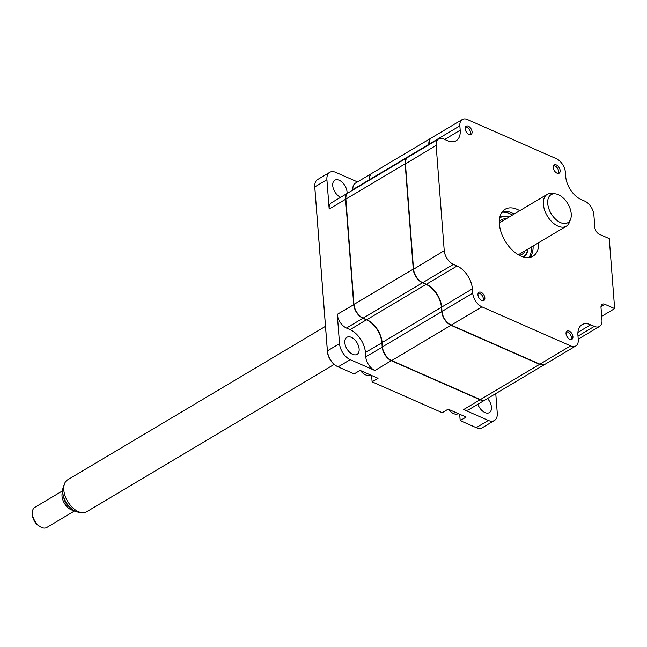 <?xml version="1.0" encoding="UTF-8"?>
<svg xmlns="http://www.w3.org/2000/svg" width="647" height="647" viewBox="0 0 647 647"><rect width="100%" height="100%" fill="white"/><g stroke="black" fill="none" stroke-linecap="round" stroke-linejoin="round"><path stroke-width="0.97" d="M415.867 371.241A74.276 44.15 -120.8 0 1 414.776 371.038M393.101 361.503A74.276 44.15 -120.8 0 1 391.961 360.719M359.134 348.984A9.94 5.912 59.2 0 0 354.419 339.473A9.94 5.912 59.2 0 0 346.889 337.289A9.94 5.912 59.2 0 0 344.819 342.684A9.94 5.912 59.2 0 0 349.534 352.194A9.94 5.912 59.2 0 0 357.063 354.378A9.94 5.912 59.2 0 0 359.134 348.984M347.035 193.51A9.94 5.912 59.2 0 0 347.043 191.9A9.94 5.912 59.2 0 0 342.328 182.389A9.94 5.912 59.2 0 0 334.806 180.206A9.94 5.912 59.2 0 0 332.728 185.6A9.94 5.912 59.2 0 0 340.67 197.303M477.866 404.254A9.94 5.912 59.2 0 0 489.375 412.608A9.94 5.912 59.2 0 0 491.445 407.222A9.94 5.912 59.2 0 0 487.506 398.512M459.661 414.234L460.187 420.599L466.115 417.072L448.153 409.163L442.224 412.697L372.114 381.835L371.621 375.486M363.007 318.033L362.894 318.267A11.695 6.955 -120.8 0 1 353.707 304.559L345.603 199.26L329.169 209.046L326.913 179.72A13.644 8.112 -120.8 0 1 329.752 172.312L317.628 179.534A13.644 8.112 59.2 0 0 314.757 186.425A13.644 8.112 59.2 0 0 314.782 186.934L327.398 350.892A13.644 8.112 59.2 0 0 336.772 366.178A13.644 8.112 59.2 0 0 338.122 366.873L354.152 373.926L360.08 370.399L378.042 378.309L372.114 381.835L371.588 375.47M495.764 393.602L497.26 413.093A13.644 8.112 -120.8 0 1 494.421 420.501A13.644 8.112 -120.8 0 1 488.339 420.437L463.64 409.567L480.074 399.781L391.378 360.743A11.695 6.955 -120.8 0 1 382.191 347.043L381.859 342.708A19.499 11.589 59.2 0 0 366.542 319.869L362.894 318.267L346.46 328.045A11.695 6.955 -120.8 0 1 337.273 314.345L353.99 304.543M485.42 399.749A11.695 6.955 -120.8 0 1 485.29 399.838L468.849 409.616A11.695 6.955 -120.8 0 1 463.64 409.567M485.29 399.838A11.695 6.955 -120.8 0 1 480.074 399.781L480.187 399.555M329.752 172.312A13.644 8.112 -120.8 0 1 335.833 172.377L357.484 181.904M329.169 209.046A11.695 6.955 -120.8 0 1 331.604 202.697L348.037 192.911A11.695 6.955 -120.8 0 1 348.175 192.838M352.922 190.008L352.882 189.539A11.695 6.955 -120.8 0 1 355.324 183.198L371.758 173.412A11.695 6.955 -120.8 0 1 371.896 173.331M369.356 180.222L369.599 179.737M352.882 189.539L369.324 179.753A11.695 6.955 -120.8 0 1 371.758 173.412M345.886 199.244L345.603 199.26A11.695 6.955 -120.8 0 1 348.037 192.911M391.5 360.516L374.945 370.529A11.695 6.955 -120.8 0 1 365.757 356.829L365.426 352.494A19.499 11.589 59.2 0 0 350.108 329.655L346.46 328.045M366.655 319.642L350.108 329.655M382.142 342.692L365.426 352.494M382.474 347.027L365.757 356.829M374.945 370.529L350.245 359.659A13.644 8.112 -120.8 0 1 339.529 343.67L337.273 314.345M459.693 414.25L460.187 420.599L476.216 427.651A13.644 8.112 59.2 0 0 482.298 427.716L494.421 420.501M314.757 186.425L314.79 187.323A12.479 7.416 59.2 0 0 314.822 187.792L327.439 351.742A12.479 7.416 59.2 0 0 336.003 365.717L336.772 366.178M468.315 126.189A4.796 2.847 -120.8 0 1 471.768 130.322A4.796 2.847 -120.8 0 1 471.081 134.414A4.796 2.847 -120.8 0 1 468.946 134.39A4.796 2.847 -120.8 0 1 465.492 130.257A4.796 2.847 -120.8 0 1 466.172 126.165A4.796 2.847 -120.8 0 1 468.315 126.189M556.388 164.953A4.796 2.847 -120.8 0 1 559.841 169.085A4.796 2.847 -120.8 0 1 559.154 173.178A4.796 2.847 -120.8 0 1 557.018 173.153A4.796 2.847 -120.8 0 1 553.565 169.021A4.796 2.847 -120.8 0 1 554.244 164.936A4.796 2.847 -120.8 0 1 556.388 164.953M569.166 331.07A4.796 2.847 -120.8 0 1 572.619 335.203A4.796 2.847 -120.8 0 1 571.94 339.295A4.796 2.847 -120.8 0 1 569.797 339.271A4.796 2.847 -120.8 0 1 566.343 335.138A4.796 2.847 -120.8 0 1 567.031 331.054A4.796 2.847 -120.8 0 1 569.166 331.07M481.093 292.307A4.796 2.847 -120.8 0 1 484.546 296.439A4.796 2.847 -120.8 0 1 483.859 300.531A4.796 2.847 -120.8 0 1 481.724 300.507A4.796 2.847 -120.8 0 1 478.27 296.375A4.796 2.847 -120.8 0 1 478.958 292.29A4.796 2.847 -120.8 0 1 481.093 292.307M502.557 211.448A27.295 16.224 -120.8 0 1 511.599 212.774A27.295 16.224 -120.8 0 1 514.106 214.052M533.112 245.989A27.295 16.224 -120.8 0 1 529.893 257.377M519.759 210.687A27.295 16.224 59.2 0 0 517.26 209.402A27.295 16.224 59.2 0 0 505.097 209.28A27.295 16.224 59.2 0 0 501.19 232.548A27.295 16.224 59.2 0 0 520.851 256.058A27.295 16.224 59.2 0 0 533.015 256.188A27.295 16.224 59.2 0 0 538.773 242.617M429.115 143.86A11.306 6.721 59.2 0 0 429.123 144.014A11.306 6.721 59.2 0 0 429.147 144.435L429.147 144.435M614.65 308.611L609.264 238.63L599.446 234.303A5.847 3.478 -120.8 0 1 594.844 227.453L593.873 214.796A11.695 6.955 59.2 0 0 584.686 201.088L581.038 199.486A19.499 11.589 -120.8 0 1 565.721 176.647L565.389 172.312A11.695 6.955 59.2 0 0 556.194 158.612L467.506 119.574A11.695 6.955 59.2 0 0 462.29 119.517L431.573 137.803A11.695 6.955 59.2 0 0 429.115 143.715A11.695 6.955 59.2 0 0 429.139 144.152L459.855 125.866L460.187 130.201A19.499 11.589 -120.8 0 1 456.127 140.771A19.499 11.589 -120.8 0 1 447.433 140.682L443.785 139.073A11.695 6.955 59.2 0 0 438.569 139.024A11.695 6.955 59.2 0 0 436.135 145.365L444.238 250.672A11.695 6.955 59.2 0 0 453.426 264.372L457.073 265.982A19.499 11.589 -120.8 0 1 472.391 288.821L472.722 293.148A11.695 6.955 59.2 0 0 481.918 306.856L570.605 345.886A11.695 6.955 59.2 0 0 575.822 345.943A11.695 6.955 59.2 0 0 578.256 339.594L577.925 335.267A19.499 11.589 -120.8 0 1 581.985 324.689A19.499 11.589 -120.8 0 1 590.679 324.778L594.326 326.387A11.695 6.955 59.2 0 0 599.543 326.444A11.695 6.955 59.2 0 0 601.977 320.095L600.998 307.43A5.847 3.478 -120.8 0 1 602.22 304.26A5.847 3.478 -120.8 0 1 604.824 304.284L614.65 308.611L601.686 316.326M438.569 139.024L407.853 157.31A11.695 6.955 59.2 0 0 405.394 163.214A11.695 6.955 59.2 0 0 405.418 163.651L413.522 268.958A11.695 6.955 59.2 0 0 421.553 282.06A11.695 6.955 59.2 0 0 422.709 282.658L426.357 284.268A19.499 11.589 -120.8 0 1 428.282 285.262A19.499 11.589 -120.8 0 1 441.675 307.099L442.022 311.717A11.306 6.721 59.2 0 0 449.786 324.39A11.306 6.721 59.2 0 0 449.916 324.462M472.722 293.148L442.006 311.433A11.695 6.955 59.2 0 0 450.045 324.543A11.695 6.955 59.2 0 0 451.202 325.134L539.889 364.172A11.695 6.955 59.2 0 0 545.106 364.229L575.822 345.943M472.391 288.821L441.675 307.099L442.022 311.717M428.152 285.181A19.887 11.816 -120.8 0 1 441.683 307.39M405.402 163.368A11.306 6.721 59.2 0 0 405.402 163.513A11.306 6.721 59.2 0 0 405.426 163.934L413.53 269.241A11.306 6.721 59.2 0 0 421.302 281.906A11.306 6.721 59.2 0 0 421.432 281.979M462.29 119.517A11.695 6.955 59.2 0 0 459.855 125.866M469.957 134.657A4.505 2.677 59.2 0 0 470.531 132.684A4.505 2.677 59.2 0 0 467.425 127.475A4.505 2.677 59.2 0 0 466.98 127.241A4.505 2.677 59.2 0 0 465.419 127.038M407.723 157.391A11.695 6.955 59.2 0 0 407.586 157.464L348.312 192.757A11.695 6.955 59.2 0 0 345.87 199.098L353.974 304.405A11.695 6.955 59.2 0 0 363.161 318.106L366.817 319.707A19.499 11.589 -120.8 0 1 382.126 342.546L382.466 346.881A11.695 6.955 59.2 0 0 391.653 360.581L480.341 399.62A11.695 6.955 59.2 0 0 485.557 399.676L544.839 364.39A11.695 6.955 59.2 0 0 544.968 364.31M407.586 157.464A11.695 6.955 59.2 0 0 405.151 163.812L413.255 269.112A11.695 6.955 59.2 0 0 422.442 282.82L426.09 284.421A19.499 11.589 -120.8 0 1 441.408 307.26L441.739 311.595A11.695 6.955 59.2 0 0 450.927 325.295L539.622 364.334A11.695 6.955 59.2 0 0 544.839 364.39M431.444 137.884A11.695 6.955 59.2 0 0 431.306 137.965L372.025 173.25A11.695 6.955 59.2 0 0 369.591 179.599L369.623 180.06M431.306 137.965A11.695 6.955 59.2 0 0 428.864 144.313L428.904 144.774M370.205 374.856L370.181 374.872A10.53 6.26 -120.8 0 1 366.412 375.163A10.53 6.26 -120.8 0 1 360.444 370.561M482.735 300.774A4.505 2.677 59.2 0 0 483.317 298.809A4.505 2.677 59.2 0 0 480.211 293.592A4.505 2.677 59.2 0 0 479.37 293.212A4.505 2.677 59.2 0 0 478.206 293.156M458.278 413.619L458.254 413.635A10.53 6.26 -120.8 0 1 453.563 413.587A10.53 6.26 -120.8 0 1 448.517 409.325M570.816 339.538A4.505 2.677 59.2 0 0 570.945 335.639A4.505 2.677 59.2 0 0 567.84 332.129A4.505 2.677 59.2 0 0 566.279 331.919M508.865 217.174A22.613 13.441 59.2 0 0 503.544 216.519A22.613 13.441 59.2 0 0 499.678 217.974M499.896 216.947A23.397 13.902 -120.8 0 1 502.719 216.13A23.397 13.902 -120.8 0 1 508.995 217.093M499.33 221.808A20.081 11.937 -120.8 0 1 501.506 219.81A20.081 11.937 -120.8 0 1 504.466 218.823A20.081 11.937 -120.8 0 1 506.164 218.783M525.178 250.712A20.081 11.937 -120.8 0 1 522.048 254.32A20.081 11.937 -120.8 0 1 519.258 255.282M522.784 256.802A22.613 13.441 59.2 0 0 527.871 249.103M528.009 249.022A23.397 13.902 -120.8 0 1 523.803 257.094M558.029 173.42A4.505 2.677 59.2 0 0 558.167 169.522A4.505 2.677 59.2 0 0 555.061 166.004A4.505 2.677 59.2 0 0 553.5 165.802M562.372 197.23A16.329 9.705 59.2 0 0 555.474 193.865A16.329 9.705 59.2 0 0 547.686 202.915A16.329 9.705 59.2 0 0 556.574 220.109A16.329 9.705 59.2 0 0 570.581 219.244A16.329 9.705 59.2 0 0 562.372 197.23M570.581 219.244L569.425 222.301A18.577 11.039 -120.8 0 1 566.279 226.24A18.577 11.039 -120.8 0 1 553.484 223.296A18.577 11.039 -120.8 0 1 543.828 207.291A18.577 11.039 -120.8 0 1 547.273 194.31A18.577 11.039 -120.8 0 1 552.231 193.429L555.474 193.865M325.481 326.339L67.668 479.815A18.577 11.039 59.2 0 0 64.53 483.746A18.577 11.039 59.2 0 0 73.871 508.793A18.577 11.039 59.2 0 0 81.716 512.626A18.577 11.039 59.2 0 0 86.674 511.745L334.175 364.407M81.716 512.626L78.473 512.189A16.329 9.705 -120.8 0 1 71.582 508.817A16.329 9.705 -120.8 0 1 63.366 486.811L64.53 483.746M69.633 506.997A9.357 5.564 -120.8 0 1 68.776 506.342A9.357 5.564 -120.8 0 1 63.721 497.05M73.847 510.443A11.695 6.955 -120.8 0 1 68.356 507.984A11.695 6.955 -120.8 0 1 62.694 491.712M62.678 490.79L34.809 507.377A11.695 6.955 59.2 0 0 32.35 513.289A11.695 6.955 59.2 0 0 38.723 525.623A11.695 6.955 59.2 0 0 40.413 526.828A11.695 6.955 59.2 0 0 46.778 527.483L74.64 510.895M40.413 526.828L39.127 526.068A9.745 5.791 -120.8 0 1 37.72 525.065A9.745 5.791 -120.8 0 1 32.407 514.777L32.35 513.289M339.529 343.67L327.398 350.892L327.439 351.742M350.245 359.659L338.122 366.873M326.913 179.72L314.782 186.934L314.822 187.792M488.339 420.437L476.216 427.651M604.824 304.284L600.998 306.565M594.326 326.387L577.989 336.108M590.679 324.778L577.925 332.372M436.135 145.365L405.426 163.934M444.238 250.672L413.53 269.241M453.426 264.372L422.709 282.658M457.073 265.982L426.357 284.268M481.918 306.856L451.202 325.134M570.605 345.886L539.889 364.172M460.187 130.201L444.643 139.453M501.943 212.256A27.295 16.224 -120.8 0 1 509.982 213.736A27.295 16.224 -120.8 0 1 512.489 215.014M531.494 246.952A27.295 16.224 -120.8 0 1 528.898 257.538M413.255 269.112L353.974 304.405M405.151 163.812L345.87 199.098M428.864 144.313L369.591 179.599M539.622 364.334L480.341 399.62M450.927 325.295L391.653 360.581M441.739 311.595L382.466 346.881M441.408 307.26L382.126 342.546M426.09 284.421L366.817 319.707M422.442 282.82L363.161 318.106M599.543 326.444L578.224 339.133M547.273 194.31L499.338 222.843M566.279 226.24L518.344 254.772"/></g></svg>
